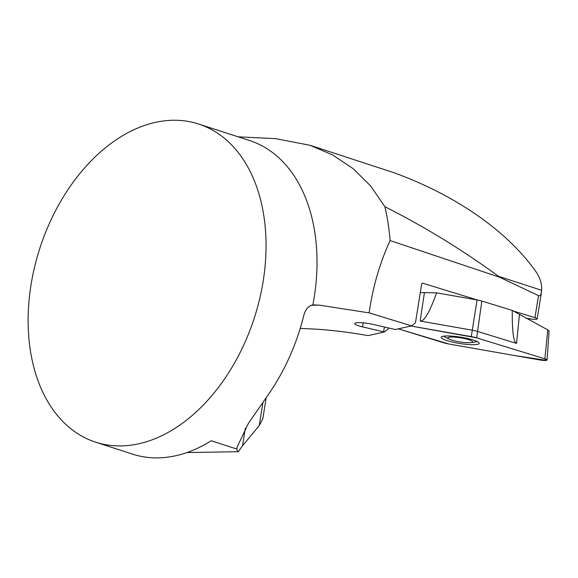 <?xml version="1.0" encoding="UTF-8"?>
<svg xmlns="http://www.w3.org/2000/svg" width="578" height="578" viewBox="0 0 578 578"><rect width="100%" height="100%" fill="white"/><g stroke="black" fill="none" stroke-linecap="round" stroke-linejoin="round"><path stroke-width="0.87" d="M31.002 285.019A167.201 112.746 107.9 0 1 198.63 124.024A167.201 112.746 107.9 0 1 254.356 317.828A167.201 112.746 107.9 0 1 95.58 442.148A167.201 112.746 107.9 0 1 31.002 285.019M95.58 442.148L132.579 454.135A167.201 112.746 -72.1 0 0 211.237 440.754L236.836 449.048A85.652 14.226 -170.9 0 0 238.259 451.707L186.932 452.56M198.63 124.024L249.573 140.526A167.201 112.746 107.9 0 1 312.879 304.902C308.5 305.863 305.495 309.281 303.869 315.169A167.201 112.746 107.9 0 1 269.117 393.466L248.338 423.486L237.052 447.271L236.836 449.048M238.259 451.707L242.529 445.775L259.247 425.524L262.788 418.949L266.191 397.7M300.213 328.427L310.321 328.868A85.269 14.168 9.1 0 1 366.416 335.334L368.07 335.623L384.298 331.989L362.536 326.888A13.373 2.225 9.1 0 1 354.74 323.564A13.373 2.225 9.1 0 1 355.578 322.965L356.258 322.813A13.373 2.225 9.1 0 1 373.359 324.468L395.338 329.518L411.572 325.884L369.147 312.857L319.143 305.126L312.879 304.902M369.147 312.857C372.81 287.035 379.797 262.939 390.114 240.571A219.481 147.997 107.9 0 0 384.919 206.736C424.136 226.511 462.032 249.718 498.59 276.349L499.927 277.346L390.114 240.571M238.129 136.82L275.655 138.655L310.054 145.295L332.726 154.991L353.107 168.639L370.614 185.943L384.919 206.736M411.572 325.884L415.459 322.806L421.716 283.74L422.489 283.126L477.58 300.04M513.618 311.109L534.953 317.669A6.69 1.113 9.1 0 1 537.164 318.883A6.69 1.113 9.1 0 1 529.795 318.818L525.915 318.138M499.927 277.346L538.486 295.625C539.946 296.232 540.929 295.098 541.434 292.237L541.629 290.293C542.027 284.824 540.509 279.174 537.085 273.322C508.488 231.771 455.702 194.858 392.541 172.237L310.054 145.295M384.298 331.989L388.185 328.911L388.344 327.943M384.399 327.032L383.633 331.786M448.947 337.256A12.543 2.081 9.1 0 1 466.258 338.968A12.543 2.081 9.1 0 1 470.528 342.653A12.543 2.081 9.1 0 1 449.619 339.3A12.543 2.081 9.1 0 1 448.947 337.256M547.063 360A6.633 1.105 9.1 0 1 539.744 359.957L449.077 344.04A9.956 1.655 -170.9 0 1 443.68 342.783L398.314 328.853L448.817 343.989L514.846 355.586L546.434 360.361L544.946 358.837L476.669 337.863A9.956 1.655 -170.9 0 0 471.272 336.613L410.958 326.021L476.669 337.863L544.866 358.808A6.633 1.105 9.1 0 1 547.063 360L549.1 331.042L547.792 329.894L512.267 310.408L481.828 301.059A8.829 1.467 -170.9 0 0 477.045 299.946L436.578 292.844L420.3 292.569M436.578 292.844C429.649 312.214 424.165 321.614 420.134 321.036L472.248 330.19A9.371 1.553 9.1 0 1 477.327 331.367L516.53 343.404C513.531 342.349 512.108 331.346 512.267 310.408M447.531 340.774A19.255 3.201 -170.9 0 0 467.833 344.481A19.255 3.201 -170.9 0 0 479.191 343.332A19.255 3.201 -170.9 0 0 460.68 337.169A19.255 3.201 -170.9 0 0 441.173 337.241A19.255 3.201 -170.9 0 0 447.531 340.774M245.332 428.233L242.529 445.775M262.961 402.302L259.247 425.524M534.953 317.669L538.486 295.625M319.143 305.126L311.448 305.256M363.186 322.842L362.536 326.888M541.629 290.293L498.59 276.349M471.272 336.613L477.045 299.946M420.134 321.036L424.447 292.62M519.441 314.663L516.53 343.404M476.669 337.863L481.828 301.059M544.866 358.808L547.792 329.894M541.434 292.237L537.164 318.883M443.745 336.136A41.797 41.797 0 0 0 449.619 339.3M470.528 342.653A41.797 41.797 0 0 0 477.088 341.475"/></g></svg>
